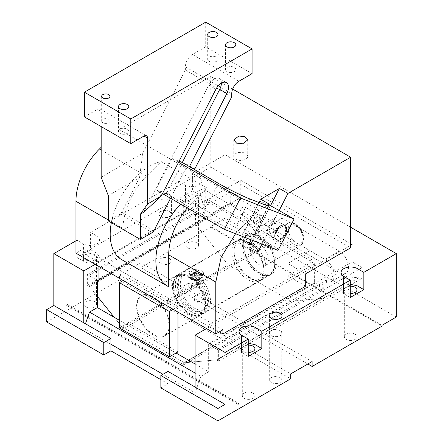 <?xml version="1.0" encoding="UTF-8"?>
<svg xmlns="http://www.w3.org/2000/svg" width="443" height="443" viewBox="0 0 443 443"><rect width="100%" height="100%" fill="white"/><g stroke="black" fill="none" stroke-linecap="round" stroke-linejoin="round"><path stroke-width="0.33" stroke-dasharray="2.21 1.66" d="M173.196 309.336L177.975 306.578L177.975 312.099M123.248 280.502L128.033 277.744L128.033 323.058L119.472 327.997M177.975 306.578L128.033 277.744M177.975 351.892L128.033 323.058M88.788 285.685L88.788 275.435L97.349 280.38L87.36 274.61L87.36 285.32L89.48 286.543L97.349 296.339L88.788 285.685L195.457 224.103L228.278 264.931L121.609 326.519L114.194 317.293L122.323 327.405L265.739 244.602L259.476 236.817A13.118 7.575 60 0 1 261.32 225.764A13.118 7.575 60 0 1 267.877 226.417L282.147 218.177L339.227 251.131A13.118 7.575 60 0 1 347.799 262.693A13.118 7.575 60 0 1 345.789 273.204A13.118 7.575 60 0 1 339.227 272.55L282.147 239.597A13.118 7.575 60 0 1 273.58 228.04A13.118 7.575 60 0 1 275.59 217.53A13.118 7.575 60 0 1 282.147 218.177M121.609 326.519L184.399 362.767L191.813 362.103L183.684 362.828L327.1 280.031L333.357 279.472A13.118 7.575 60 0 1 331.519 281.443A13.118 7.575 60 0 1 327.1 281.737A13.118 7.575 60 0 1 324.957 280.79L327.1 282.025L327.1 280.031M228.278 264.931L291.068 301.185L323.888 298.25L323.888 288L217.22 349.582L217.22 359.832L195.103 361.809L208.659 360.602L208.659 344.643L352.069 261.841L352.069 244.542M217.22 349.582L207.944 344.228L207.944 325.278L219.357 331.868M222.929 329.813L83.079 249.071L75.947 253.191M323.888 288L314.613 282.645L314.613 263.696L311.756 262.046L311.756 259.576L207.584 199.433L207.584 201.903L204.732 200.258L98.064 261.841L83.079 253.191L83.079 249.071M98.064 261.841L98.064 265.961M291.068 301.185L184.399 362.767M323.888 298.25L217.22 359.832M314.613 282.645L207.944 344.228M314.613 263.696L207.944 325.278M305.692 286.145L287.856 275.845L287.856 263.491L305.692 273.785M266.797 205.613L258.9 210.176L239.264 229.762L192.173 202.573L206.859 187.926L161.191 161.562A55.497 32.04 120 0 0 130.624 182.682A55.497 32.04 120 0 0 111.348 222.668M235.56 233.743L239.264 229.762M261.99 244.093L279.223 210.431M251.059 239.813L268.27 206.189M165.848 193.048L183.684 203.348L183.684 215.702L165.848 205.408L165.848 193.048L210.796 167.094L350.646 247.836M165.848 205.408L83.079 253.191M232.647 89.082L210.796 76.467L119.051 129.439L101.176 147.275M210.796 76.467L210.796 167.094M204.732 200.258L204.732 219.207L98.064 280.79M204.732 219.207L195.457 213.853L88.788 275.435M195.457 224.103L195.457 213.853M274.073 271.62A23.208 13.401 60 0 1 271.277 274.322A23.208 13.401 60 0 1 249.835 263.712A23.208 13.401 60 0 1 245.272 236.822A23.208 13.401 60 0 1 248.069 234.12A23.208 13.401 60 0 1 269.51 244.73A23.208 13.401 60 0 1 274.073 271.62M311.756 262.046L287.856 275.845M119.051 129.439L258.9 210.176M121.687 259.648A55.497 32.04 120 0 0 123.038 260.351L123.038 228.472A50.452 29.127 -60 0 1 146.511 176.209L161.191 161.562M187.289 207.944A50.452 29.127 -60 0 1 192.173 202.573M123.038 260.351L168.7 286.715M287.856 263.491L309.973 250.721L205.801 190.579L205.801 200.463L309.973 260.606L311.756 259.576M183.684 203.348L205.801 190.579M250.954 243.982L249.315 247.183L257.876 252.128M252.748 240.477L270.656 205.491M249.315 247.183A22.704 13.107 120 0 0 247.72 243.174A22.704 13.107 120 0 0 244.979 240.532A22.704 13.107 120 0 0 240.128 239.491L248.695 244.431M240.128 239.491L260.744 199.228M207.584 201.903L183.684 215.702M207.584 199.433L205.801 200.463M309.973 250.721L309.973 260.606M167.404 333.202A23.208 13.401 60 0 1 164.608 335.905A23.208 13.401 60 0 1 143.167 325.295A23.208 13.401 60 0 1 138.604 298.405A23.208 13.401 60 0 1 141.4 295.708A23.208 13.401 60 0 1 162.841 306.318A23.208 13.401 60 0 1 167.404 333.202M206.859 187.926A55.497 32.04 120 0 0 180.683 204.129M254.553 218.87L259.288 215.353L259.797 219.152L255.063 222.674L254.553 218.87M238.799 152.519A6.983 4.031 180 0 1 247.742 156.385A6.983 4.031 180 0 1 242.731 160.25A6.983 4.031 180 0 1 233.782 156.385A6.983 4.031 180 0 1 238.799 152.519M136.699 306.39L137.939 299.905L141.478 295.835L149.823 295.503L159.242 302.015L166.562 313.173L169.309 325.217L168.069 331.707L164.53 335.772L156.185 336.104L146.766 329.598L139.445 318.439L136.699 306.39M240.283 210.635A4.225 2.442 -60 0 1 245.018 207.114A4.225 2.442 -60 0 1 245.527 210.912A4.225 2.442 -60 0 1 240.793 214.434A4.225 2.442 -60 0 1 240.283 210.635M172.377 285.796A23.058 13.312 60 0 1 177.15 275.241A23.058 13.312 60 0 1 194.92 281.416A23.058 13.312 60 0 1 204.982 304.623A23.058 13.312 60 0 1 200.208 315.178A23.058 13.312 60 0 1 182.438 308.998A23.058 13.312 60 0 1 172.377 285.796M194.112 272.495L200.557 273.165L203.487 276.548L198.231 280.602L191.786 279.926L188.856 276.548L194.112 272.495M189.532 271.354A22.803 13.168 -120 0 0 182.987 272.163A22.803 13.168 -120 0 0 180.235 274.815C177.61 279.251 177.61 285.203 180.235 292.668L185.191 301.899L192.096 309.02L199.477 312.52L205.79 311.662L208.537 309.009C211.161 304.574 211.161 298.621 208.537 291.156A22.803 13.168 -120 0 0 199.245 276.958L203.487 272.75L200.552 268.901L194.112 268.962L189.532 271.354L189.532 273.879L188.856 275.214L189.244 276.227L189.244 273.807L180.129 273.813L177.383 276.465C174.758 280.901 174.758 286.854 177.383 294.318L182.339 303.549L189.239 310.665L196.626 314.17L202.933 313.312L205.685 310.659C208.31 306.224 208.31 300.271 205.685 292.806C203.021 285.951 199.073 280.497 193.824 276.454L193.824 278.868A19.88 11.479 60 0 1 203.869 308.466A19.88 11.479 60 0 1 201.471 310.776A19.88 11.479 60 0 1 183.109 301.689A19.88 11.479 60 0 1 179.199 278.658A19.88 11.479 60 0 1 181.591 276.343A19.88 11.479 60 0 1 189.244 276.227M199.245 276.958L199.245 279.483L193.824 278.868M193.824 276.454L189.244 273.807M189.155 277.362L196.786 280.463L202.999 276.443L202.816 275.524L195.186 272.417L188.973 276.443L189.155 277.362M262.051 260.257A22.803 13.168 -120 0 0 236.501 241.269A22.803 13.168 -120 0 0 233.749 243.921C231.124 248.357 231.124 254.304 233.749 261.774A22.803 13.168 -120 0 0 259.305 280.768A22.803 13.168 -120 0 0 262.051 278.115A22.803 13.168 -120 0 0 262.051 260.257M199.245 279.483A19.88 11.479 60 0 1 206.72 306.816A19.88 11.479 60 0 1 204.328 309.125A19.88 11.479 60 0 1 185.96 300.044A19.88 11.479 60 0 1 182.051 277.008A19.88 11.479 60 0 1 184.449 274.699A19.88 11.479 60 0 1 189.532 273.879M203.542 294.041L198.586 284.81L191.686 277.689L184.299 274.189L177.992 275.048L174.492 279.068L173.268 285.486L175.24 295.553A22.803 13.168 -120 0 0 189.394 313.417A22.803 13.168 -120 0 0 200.795 314.547A22.803 13.168 -120 0 0 205.264 300.659A22.803 13.168 -120 0 0 203.542 294.041M175.157 295.93A21.796 12.581 60 0 1 173.268 286.311A21.796 12.581 60 0 1 184.864 275.762A21.796 12.581 60 0 1 202.202 294.484A21.796 12.581 60 0 1 203.846 300.808A21.796 12.581 60 0 1 188.679 313.002A21.796 12.581 60 0 1 175.157 295.93M235.886 242.686A22.803 13.168 60 0 1 238.633 240.034A22.803 13.168 60 0 1 264.189 259.028A22.803 13.168 60 0 1 264.189 276.881A22.803 13.168 60 0 1 261.442 279.533A22.803 13.168 60 0 1 235.886 260.539A22.803 13.168 60 0 1 235.886 242.686M182.682 289.34L183.219 293.991L180.406 292.834L179.869 288.183L182.682 289.34M196.952 297.58L197.489 302.231L194.676 301.074L194.139 296.422L196.952 297.58M272.755 254.083A22.803 13.168 -120 0 0 258.601 236.219A22.803 13.168 -120 0 0 247.2 235.089A22.803 13.168 -120 0 0 244.453 255.594A22.803 13.168 -120 0 0 270.003 274.588A22.803 13.168 -120 0 0 274.726 264.15A22.803 13.168 -120 0 0 273.453 256.154A22.803 13.168 -120 0 0 272.755 254.083M191.243 284.4L191.78 289.052L188.967 287.895L188.43 283.243L191.243 284.4M205.513 292.64L206.05 297.286L203.237 296.129L202.7 291.483L205.513 292.64M272.838 253.706A21.796 12.581 -120 0 0 259.316 236.628A21.796 12.581 -120 0 0 245.793 255.151A21.796 12.581 -120 0 0 263.131 273.868A21.796 12.581 -120 0 0 274.726 263.325A21.796 12.581 -120 0 0 273.508 255.683A21.796 12.581 -120 0 0 272.838 253.706M251.491 254.847A12.614 7.282 -120 0 0 265.623 265.351A12.614 7.282 -120 0 0 267.14 254.011A12.614 7.282 -120 0 0 253.008 243.506A12.614 7.282 -120 0 0 251.491 254.847M193.901 272.002L193.109 273.658L195.191 274.881L198.065 274.45L198.863 272.799L196.781 271.576L193.901 272.002L193.901 277.606L193.109 279.256L195.191 280.48L198.065 280.054L198.863 278.403L196.781 277.18L193.901 277.606M193.109 273.658L193.109 279.256M196.781 271.576L196.781 277.18M189.155 274.145L196.786 277.252L202.999 273.226L202.816 272.307L195.186 269.206L188.973 273.226L189.155 274.145M195.191 274.881L195.191 280.48M198.863 272.799L198.863 278.403M198.065 274.45L198.065 280.054M202.03 275.629L195.274 272.882L189.781 276.438L189.942 277.252L196.692 279.998L202.191 276.443L202.03 275.629M197.152 278.73L191.847 276.46L194.82 274.151L200.125 276.421L197.152 278.73M191.969 278.553L191.863 277.628L194.831 275.12L197.146 275.889L200.147 278.165L197.174 280.474C194.676 280.746 192.965 280.203 192.029 278.841L191.969 278.553M189.942 276.759A6.208 3.583 0 0 0 196.692 279.505A6.208 3.583 0 0 0 202.191 275.945A6.208 3.583 0 0 0 202.03 275.131L195.274 272.384L189.781 275.945L189.942 276.759M199.998 275.408C199.04 272.384 190.518 273.53 191.969 276.487C192.926 279.511 201.454 278.365 199.998 275.408L200.109 278.171A4.12 2.381 0 0 0 199.998 277.628A4.12 2.381 0 0 0 197.146 275.889M191.863 277.628L191.969 276.487M192.029 278.841A4.12 2.381 0 0 0 196.576 280.524A4.12 2.381 0 0 0 200.109 278.171M197.257 287.236A4.137 2.353 179.3 0 1 191.957 285.043A4.137 2.353 179.3 0 1 194.931 282.745A4.137 2.353 179.3 0 1 200.23 284.938A4.137 2.353 179.3 0 1 197.257 287.236M197.235 285.458L191.935 283.182L194.909 280.873L200.208 283.149L197.235 285.458M382.038 325.278L210.796 226.417L210.796 227.242L140.874 267.611L140.874 262.666L312.116 361.532M140.874 267.611L307.835 364.002M46.692 321.983L119.472 279.97L119.472 275.025L290.708 373.886M119.472 275.025L140.874 262.666M75.947 240.831L77.016 240.217L83.439 243.921L83.439 261.226L77.016 257.516L77.016 240.217M210.796 226.417L225.066 218.177L225.066 154.74L192.605 173.479L192.605 190.783L179.044 198.608L179.044 181.309L90.571 232.387L90.571 249.691L77.016 257.516M66.671 305.509L67.386 305.094L67.386 304.275L66.671 305.509L237.913 404.37M210.796 227.242L382.038 326.103M169.414 258.546A6.052 3.494 0 0 0 162.819 257.787A6.052 3.494 0 0 0 159.081 261.021A6.052 3.494 0 0 0 160.853 263.491A6.052 3.494 0 0 0 167.448 264.249A6.052 3.494 0 0 0 171.186 261.021A6.052 3.494 0 0 0 169.414 258.546M355.103 334.238A6.307 3.644 0 0 0 348.231 333.452A6.307 3.644 0 0 0 344.338 336.813A6.307 3.644 0 0 0 346.182 339.388A6.307 3.644 0 0 0 353.06 340.18A6.307 3.644 0 0 0 356.953 336.813A6.307 3.644 0 0 0 355.103 334.238M196.703 242.792A6.307 3.644 0 0 0 189.831 242A6.307 3.644 0 0 0 185.938 245.367A6.307 3.644 0 0 0 187.788 247.942A6.307 3.644 0 0 0 194.66 248.728A6.307 3.644 0 0 0 198.553 245.367A6.307 3.644 0 0 0 196.703 242.792M160.853 387.896L167.986 383.776L160.853 379.657M119.472 279.97L290.708 378.831M280.009 377.597A6.052 3.494 0 0 0 273.409 376.838A6.052 3.494 0 0 0 269.671 380.066A6.052 3.494 0 0 0 271.443 382.542A6.052 3.494 0 0 0 278.043 383.3A6.052 3.494 0 0 0 281.781 380.066A6.052 3.494 0 0 0 280.009 377.597M253.075 393.146A6.307 3.644 0 0 0 246.197 392.36A6.307 3.644 0 0 0 242.304 395.721A6.307 3.644 0 0 0 244.154 398.296A6.307 3.644 0 0 0 251.026 399.088A6.307 3.644 0 0 0 254.919 395.721A6.307 3.644 0 0 0 253.075 393.146M94.675 301.7A6.307 3.644 0 0 0 87.803 300.908A6.307 3.644 0 0 0 83.91 304.275A6.307 3.644 0 0 0 85.754 306.844A6.307 3.644 0 0 0 92.631 307.636A6.307 3.644 0 0 0 96.524 304.275A6.307 3.644 0 0 0 94.675 301.7M396.308 317.044L225.066 218.177M225.066 154.74L350.646 227.237M350.646 245.367L206.516 328.573M192.605 173.479L199.023 177.189A9.585 5.532 180 0 1 201.831 181.104A9.585 5.532 180 0 1 194.948 186.414A9.585 5.532 180 0 1 185.467 185.013L185.467 202.318A9.585 5.532 0 0 0 194.948 203.714A9.585 5.532 0 0 0 201.831 198.403A9.585 5.532 0 0 0 199.023 194.488L192.605 190.783M179.044 181.309L185.467 185.013M90.571 232.387L96.995 236.097L99.802 240.006L97.892 243.323L92.914 245.317C89.314 245.848 86.158 245.383 83.439 243.921M350.646 243.716L240.765 180.279L95.212 264.31M166.911 200.247L161.352 199.671L158.827 196.758L163.356 193.264L168.91 193.84L171.441 196.753L166.911 200.247M343.519 293.554L343.508 276.26L343.519 293.554L341.06 289.855L342.971 286.538L347.943 284.544L350.286 284.323M350.286 297.474L343.508 293.559M350.286 286.217A6.307 3.644 0 0 0 344.338 289.855A6.307 3.644 0 0 0 346.182 292.43A6.307 3.644 0 0 0 350.286 293.487M248.257 356.382L241.479 352.467L239.026 348.763L240.942 345.446L245.915 343.452L248.257 343.231M248.257 345.125A6.307 3.644 0 0 0 242.304 348.763A6.307 3.644 0 0 0 244.154 351.338A6.307 3.644 0 0 0 248.257 352.395M241.479 335.168L241.479 352.467L241.485 335.174M67.386 304.275L238.622 403.136M67.386 305.094L238.268 403.756M90.571 249.691L96.995 253.396L99.802 257.311L97.892 260.628L92.914 262.621C89.314 263.153 86.158 262.688 83.439 261.226M85.754 259.886A6.307 3.644 0 0 0 92.631 260.672A6.307 3.644 0 0 0 96.524 257.311A6.307 3.644 0 0 0 94.675 254.736A6.307 3.644 0 0 0 87.803 253.944A6.307 3.644 0 0 0 83.91 257.311A6.307 3.644 0 0 0 85.754 259.886M179.044 198.608L185.467 202.318M187.788 200.978A6.307 3.644 0 0 0 194.66 201.77A6.307 3.644 0 0 0 198.553 198.403A6.307 3.644 0 0 0 196.703 195.828A6.307 3.644 0 0 0 189.831 195.042A6.307 3.644 0 0 0 185.938 198.403A6.307 3.644 0 0 0 187.788 200.978M169.414 211.588A6.052 3.494 0 0 0 162.819 210.829A6.052 3.494 0 0 0 159.081 214.058A6.052 3.494 0 0 0 160.853 216.527A6.052 3.494 0 0 0 167.448 217.286A6.052 3.494 0 0 0 171.186 214.058A6.052 3.494 0 0 0 169.414 211.588M167.986 383.776L167.986 371.417M195.103 387.071L195.103 392.836L162.991 374.302M280.009 330.633A6.052 3.494 0 0 0 273.409 329.88A6.052 3.494 0 0 0 269.671 333.108A6.052 3.494 0 0 0 271.443 335.578A6.052 3.494 0 0 0 278.043 336.337A6.052 3.494 0 0 0 281.781 333.108A6.052 3.494 0 0 0 280.009 330.633M208.659 344.643L218.648 350.407L362.058 267.611L362.058 278.32L359.943 277.096L333.357 279.472A13.118 7.575 60 0 0 324.957 259.371L267.877 226.417M327.1 282.025L183.684 364.827L122.323 329.398L265.739 246.601L267.877 247.836A13.118 7.575 60 0 1 265.739 246.314A13.118 7.575 60 0 1 259.476 236.817L232.891 203.747L89.48 286.543M195.103 373.067L200.806 376.362L195.103 392.836M200.806 376.362L208.659 371.827L208.659 360.602L216.527 359.899L359.943 277.096M240.765 180.279L240.765 197.578L98.064 279.965M83.793 322.809L83.793 328.579L110.905 344.228M85.46 323.772L83.793 328.579M240.765 197.578L230.775 191.813L230.775 202.523L232.891 203.747M362.058 267.611L352.069 261.841M166.911 217.552A6.307 3.644 180 0 1 158.827 214.058A6.307 3.644 180 0 1 163.356 210.563A6.307 3.644 180 0 1 171.441 214.058A6.307 3.644 180 0 1 166.911 217.552M273.951 329.614A6.307 3.644 180 0 1 282.03 333.108A6.307 3.644 180 0 1 277.501 336.602A6.307 3.644 180 0 1 269.422 333.108A6.307 3.644 180 0 1 273.951 329.614M265.739 246.601L265.739 244.602M122.323 329.398L122.323 327.405M119.472 320.339L176.048 353.005M183.684 364.827L183.684 362.828M218.648 350.407L218.648 361.117L216.527 359.899M195.103 364.002L208.659 371.827M87.36 274.61L230.775 191.813M230.775 202.523L87.36 285.32M218.648 361.117L362.058 278.32M108.308 220.913L120.153 214.074L121.792 212.241L139.523 177.615L142.757 153.234L101.176 177.244M108.308 195.634L139.523 177.615M231.744 96.773L185.368 69.994L142.757 153.234M194.815 168.91L187.682 164.79L170.544 198.27M187.682 164.79L182.217 162.653L190.39 167.177M221.395 83.118A10.089 5.825 120 0 0 219.302 78.5A10.089 5.825 120 0 0 208.791 85.1L215.929 89.22M143.687 212.28L208.791 85.1M84.408 116.897L97.604 109.277A5.045 2.913 120 0 1 100.129 109.022A5.045 2.913 120 0 1 101.176 111.337L101.176 126.576M205.702 22.15L205.702 46.864L252.078 73.643M185.368 69.994L185.368 66.843A10.089 5.825 120 0 1 192.5 54.489L205.702 46.864M207.9 60.06A5.144 2.974 180 0 1 207.689 59.224A5.144 2.974 180 0 1 212.103 56.283A5.144 2.974 180 0 1 217.773 58.387A5.144 2.974 180 0 1 217.984 59.224A5.144 2.974 180 0 1 213.57 62.164A5.144 2.974 180 0 1 207.9 60.06M225.736 70.359A5.144 2.974 180 0 1 225.526 69.523A5.144 2.974 180 0 1 229.945 66.583A5.144 2.974 180 0 1 235.61 68.687A5.144 2.974 180 0 1 235.82 69.523A5.144 2.974 180 0 1 231.407 72.464A5.144 2.974 180 0 1 225.736 70.359M118.713 132.152A5.144 2.974 180 0 1 118.502 131.316A5.144 2.974 180 0 1 122.916 128.37A5.144 2.974 180 0 1 128.586 130.475A5.144 2.974 180 0 1 128.797 131.316A5.144 2.974 180 0 1 124.383 134.257A5.144 2.974 180 0 1 118.713 132.152M101.84 121.687A4.137 2.387 180 0 1 101.674 121.017A4.137 2.387 180 0 1 105.224 118.652A4.137 2.387 180 0 1 109.781 120.341A4.137 2.387 180 0 1 109.947 121.017A4.137 2.387 180 0 1 106.398 123.381A4.137 2.387 180 0 1 101.84 121.687M275.158 233.588A8.323 4.807 -60 0 1 269.067 235.488A8.323 4.807 -60 0 1 267.749 233.921A8.323 4.807 -60 0 1 270.008 224.451A8.323 4.807 -60 0 1 277.39 221.074A8.323 4.807 -60 0 1 278.713 222.641A8.323 4.807 -60 0 1 278.791 227.298M276.72 224.69A5.299 3.057 -60 0 1 275.28 230.72A5.299 3.057 -60 0 1 270.579 232.868A5.299 3.057 -60 0 1 269.743 231.872A5.299 3.057 -60 0 1 271.177 225.841A5.299 3.057 -60 0 1 275.878 223.693A5.299 3.057 -60 0 1 276.72 224.69M253.684 222.602A5.299 3.057 -60 0 1 255.124 216.577A5.299 3.057 -60 0 1 259.825 214.423A5.299 3.057 -60 0 1 260.661 215.425A5.299 3.057 -60 0 1 259.227 221.45A5.299 3.057 -60 0 1 254.526 223.599A5.299 3.057 -60 0 1 253.684 222.602M268.973 204.81L259.847 201.238L268.303 206.122M178.535 162.265L171.989 158.483L179.055 161.252M171.989 158.483L155.936 189.842L166.319 193.907L202.351 214.711A25.229 1.794 -152.9 0 0 233.854 230.36L252.709 237.741L268.763 206.383M162.481 193.619L155.936 189.842M259.847 201.238L243.794 232.592L252.709 237.741M182.372 162.548L166.319 193.907M270.557 205.43L254.504 236.789L278.049 250.384M254.504 236.789L243.794 232.592M146.511 176.209L101.176 150.039M123.038 228.472L108.308 219.972M302.104 233.821A12.614 7.282 -120 0 0 287.972 223.316A12.614 7.282 -120 0 0 286.449 234.663A12.614 7.282 -120 0 0 300.581 245.167A12.614 7.282 -120 0 0 303.001 237.132A12.614 7.282 -120 0 0 302.104 233.821M302.281 233.068A10.593 6.119 -120 0 0 292.114 223.754A10.593 6.119 -120 0 0 289.129 233.771A10.593 6.119 -120 0 0 298.311 243.035A10.593 6.119 -120 0 0 303.029 235.842A10.593 6.119 -120 0 0 302.281 233.068M96.995 236.097L96.995 253.396M199.023 177.189L199.023 194.488M324.957 259.371L339.227 251.131M267.877 247.836L282.147 239.597M324.957 280.79L339.227 272.55M121.792 212.241L153.898 230.781M120.153 214.074L152.259 232.608M101.176 111.337L97.604 109.277M185.368 66.843L231.744 93.623M192.5 54.489L238.882 81.263M249.907 199.001L233.854 230.36M218.405 183.352L202.351 214.711M244.979 240.532L249.387 243.074M164.608 335.905L271.277 274.322M141.4 295.708L248.069 234.12M247.742 139.905L247.742 156.385M233.782 139.905L233.782 156.385M259.288 215.353L245.018 207.114M255.063 222.674L240.793 214.434M141.478 295.835L177.15 275.241M164.53 335.772L200.208 315.178M203.487 272.75L203.487 276.548M188.856 275.214L188.856 276.548M236.501 241.269L182.987 272.163M180.129 273.813L177.992 275.048M181.591 276.343L184.449 274.699M259.305 280.768L205.79 311.662M238.373 242.05C248.185 233.993 270.739 265.9 261.791 276.598L259.565 278.752C249.758 286.809 227.198 254.897 236.152 244.204L238.373 242.05M201.471 310.776L204.328 309.125M202.933 313.312L200.795 314.547M173.268 286.311L173.268 285.486M188.679 313.002L189.394 313.417M247.2 235.089L238.633 240.034M270.003 274.588L261.442 279.533M183.219 293.991L191.78 289.052M179.869 288.183L188.43 283.243M197.489 302.231L206.05 297.286M194.139 296.422L202.7 291.483M259.316 236.628L258.601 236.219M274.726 263.325L274.726 264.15M265.623 265.351L300.581 245.167C302.691 244.719 303.693 241.773 303.593 236.335L302.746 233.19C299.623 225.205 294.7 221.915 287.972 223.316L253.008 243.506M202.999 276.443L202.999 273.226M188.973 276.443L188.973 273.226M191.847 276.46L191.863 277.667M200.125 276.421L200.147 278.165M202.191 276.443L202.191 275.945M189.781 276.443L189.781 275.945M191.935 283.182L191.957 285.043M200.208 283.149L200.23 284.938M159.081 261.021L159.081 214.058M171.186 261.021L171.186 214.058M344.338 336.813L344.338 289.855M356.953 336.813L356.953 289.855M185.938 245.367L185.938 198.403M198.553 245.367L198.553 198.403M269.671 380.066L269.671 333.108M281.781 380.066L281.781 333.108M242.304 395.721L242.304 348.763M254.919 395.721L254.919 348.763M83.91 304.275L83.91 257.311M96.524 304.275L96.524 257.311M261.32 225.764L275.59 217.53M331.519 281.443L345.789 273.204M239.026 331.458L239.026 348.763M341.06 272.55L341.06 289.855M201.831 181.104L201.831 198.403M99.802 240.006L99.802 257.311M158.827 196.753L158.827 214.058M171.441 196.753L171.441 214.058M282.03 315.804L282.03 333.108M269.422 315.804L269.422 333.108M219.302 78.5L226.439 82.619M235.82 44.804L235.82 69.523M225.526 44.804L225.526 69.523M100.129 109.022L146.506 135.802M101.674 96.297L101.674 121.017M109.947 96.297L109.947 121.017M217.984 34.51L217.984 59.224M207.689 34.51L207.689 59.224M128.797 106.597L128.797 131.316M118.502 106.597L118.502 131.316M275.878 223.693L259.825 214.423M270.579 232.868L254.526 223.599M284.882 225.398L277.39 221.074M276.559 239.813L269.067 235.488"/><path stroke-width="0.66" d="M119.472 282.684L169.414 311.523L169.414 356.836L119.472 327.997L119.472 282.684L123.248 280.502M169.414 311.523L173.196 309.336M169.414 356.836L177.975 351.892L177.975 312.099M85.46 323.772L89.503 312.099L97.349 307.569L114.194 317.293L97.349 296.339L97.349 280.38L98.064 280.79L98.064 265.961M176.048 353.005L191.813 362.103L195.103 361.809L191.813 362.103L195.103 364.002M279.223 210.431L287.933 193.414L350.646 157.21L350.646 247.836L305.692 273.785L305.692 286.145L222.929 333.928L219.357 331.868M222.929 333.928L222.929 329.813L215.791 333.928L215.791 282.025L221.135 257.261L235.56 233.743M249.387 243.074L253.546 245.472A22.704 13.107 120 0 1 257.876 252.128L261.99 244.093M253.546 245.472A22.704 13.107 120 0 0 248.695 244.431L251.059 239.813M268.27 206.189L269.305 204.168L266.797 205.613M215.791 333.928L75.947 253.191L75.947 201.288A50.452 29.127 -60 0 1 99.42 149.025L101.176 147.275M180.683 204.129A55.497 32.04 120 0 0 176.286 209.046A55.497 32.04 120 0 0 167.354 286.012A55.497 32.04 120 0 0 168.7 286.715L168.7 254.836A50.452 29.127 -60 0 1 187.289 207.944M350.646 157.21L232.647 89.082M269.305 204.168L260.744 199.228L279.372 188.469L287.933 193.414M238.799 136.04L244.946 136.682L247.742 139.905L242.731 143.776L236.579 143.133L233.782 139.905L238.799 136.04M250.954 243.982L252.748 240.477M270.656 205.491L279.372 188.469M111.348 222.668A55.497 32.04 120 0 0 121.687 259.648L167.354 286.012M312.116 366.472L312.116 361.532L290.708 373.886L290.708 378.831L217.934 420.85L217.934 408.49L225.066 404.37L225.066 352.467L248.257 339.078L248.257 356.382L261.813 348.552L261.813 331.253L350.286 280.175L350.286 297.474L363.841 289.65L363.841 272.345L396.308 253.601L396.308 317.044L382.038 325.278L382.038 326.103L312.116 366.472L307.835 364.002M237.913 404.37L238.622 403.136L238.622 403.961L237.913 404.37M95.212 264.31L83.793 270.906L53.825 253.601L75.947 240.831M46.692 309.629L103.773 342.583L103.773 354.943L46.692 321.983L46.692 309.629L53.825 305.509L53.825 253.601M217.934 408.49L160.853 375.537L167.986 371.417L225.066 404.37M160.853 375.537L160.853 387.896L217.934 420.85M160.853 379.657L110.905 350.823L103.773 354.943M350.646 227.237L396.308 253.601M350.646 243.716L352.069 244.542L350.646 245.367M206.516 328.573L195.103 335.168L225.066 352.467M248.257 339.078L241.485 335.163A9.585 5.532 180 0 1 239.026 331.458A9.585 5.532 180 0 1 245.915 326.148A9.585 5.532 180 0 1 255.024 327.344L255.024 344.648L255.035 327.338L261.813 331.253M350.286 280.175L343.519 276.255A9.585 5.532 180 0 1 341.06 272.55A9.585 5.532 180 0 1 347.943 267.24A9.585 5.532 180 0 1 357.058 268.436L357.058 285.741L357.064 268.43L363.841 272.345M273.951 312.309A6.307 3.644 180 0 1 282.03 315.804A6.307 3.644 180 0 1 277.501 319.298A6.307 3.644 180 0 1 269.422 315.804A6.307 3.644 180 0 1 273.951 312.309M363.841 289.65L357.064 285.735L350.286 284.323M350.286 293.487A6.307 3.644 0 0 0 356.953 289.855A6.307 3.644 0 0 0 355.103 287.28A6.307 3.644 0 0 0 350.286 286.217M261.813 348.552L255.035 344.643L248.257 343.231M248.257 352.395A6.307 3.644 0 0 0 254.919 348.763A6.307 3.644 0 0 0 253.075 346.188A6.307 3.644 0 0 0 248.257 345.125M195.103 387.071L195.103 335.168M238.268 403.756L238.622 403.961M53.825 305.509L110.905 338.463L110.905 344.228L162.991 374.302M103.773 342.583L110.905 338.463M83.793 270.906L83.793 322.809M110.905 344.228L110.905 350.823M97.349 307.569L97.349 296.339L114.194 317.293L119.472 320.339M98.064 279.965L97.349 280.38M89.503 312.099L195.103 373.067M170.544 198.27L153.898 230.781L152.259 232.608L140.414 239.447L140.414 214.168L147.552 204.018L161.191 196.144L215.929 89.22A10.089 5.825 120 0 1 226.439 82.619A10.089 5.825 120 0 1 226.86 93.501L219.722 89.381A10.089 5.825 120 0 0 221.395 83.118M101.176 126.576L101.176 177.244L108.308 195.634L108.308 220.913L140.414 239.447M252.078 48.924L130.785 118.957L130.785 143.67L84.408 116.897L84.408 92.177L205.702 22.15L252.078 48.924L252.078 73.643L238.882 81.263A10.089 5.825 120 0 0 231.744 93.623L231.744 96.773L194.815 168.91L190.39 167.177M189.427 166.623L226.86 93.501M182.283 162.515L219.722 89.381M161.191 196.144L143.687 212.28L140.414 214.168M130.785 143.67L143.986 136.051L147.552 138.111L147.552 204.018M147.552 138.111A5.045 2.913 120 0 0 146.506 135.802A5.045 2.913 120 0 0 143.986 136.051M235.61 43.968A5.144 2.974 180 0 1 235.82 44.804A5.144 2.974 180 0 1 231.407 47.75A5.144 2.974 180 0 1 225.736 45.646A5.144 2.974 180 0 1 225.526 44.804A5.144 2.974 180 0 1 229.945 41.863A5.144 2.974 180 0 1 235.61 43.968M84.408 92.177L130.785 118.957M217.773 33.674A5.144 2.974 180 0 1 217.984 34.51A5.144 2.974 180 0 1 213.57 37.45A5.144 2.974 180 0 1 207.9 35.346A5.144 2.974 180 0 1 207.689 34.51A5.144 2.974 180 0 1 212.103 31.569A5.144 2.974 180 0 1 217.773 33.674M128.586 105.761A5.144 2.974 180 0 1 128.797 106.597A5.144 2.974 180 0 1 124.383 109.537A5.144 2.974 180 0 1 118.713 107.433A5.144 2.974 180 0 1 118.502 106.597A5.144 2.974 180 0 1 122.916 103.656A5.144 2.974 180 0 1 128.586 105.761M109.781 95.627A4.137 2.387 180 0 1 109.947 96.297A4.137 2.387 180 0 1 106.398 98.662A4.137 2.387 180 0 1 101.84 96.973A4.137 2.387 180 0 1 101.674 96.297A4.137 2.387 180 0 1 105.224 93.933A4.137 2.387 180 0 1 109.781 95.627M278.791 227.298A8.323 4.807 -60 0 1 275.158 233.588M268.973 204.81L294.102 219.025L278.049 250.384L224.435 229.385L162.481 193.619M294.102 219.025L240.483 198.027L224.435 229.385M286.206 226.966A8.323 4.807 120 0 0 284.882 225.398A8.323 4.807 120 0 0 277.501 228.776A8.323 4.807 120 0 0 275.236 238.245A8.323 4.807 120 0 0 276.559 239.813A8.323 4.807 120 0 0 283.941 236.435A8.323 4.807 120 0 0 286.206 226.966M268.303 206.122L249.907 199.001A25.229 1.794 -152.9 0 1 218.405 183.352L182.372 162.548L179.055 161.252M240.483 198.027L178.535 162.265M101.176 150.039L99.42 149.025M215.791 282.025L168.7 254.836M108.308 219.972L75.947 201.288"/></g></svg>
